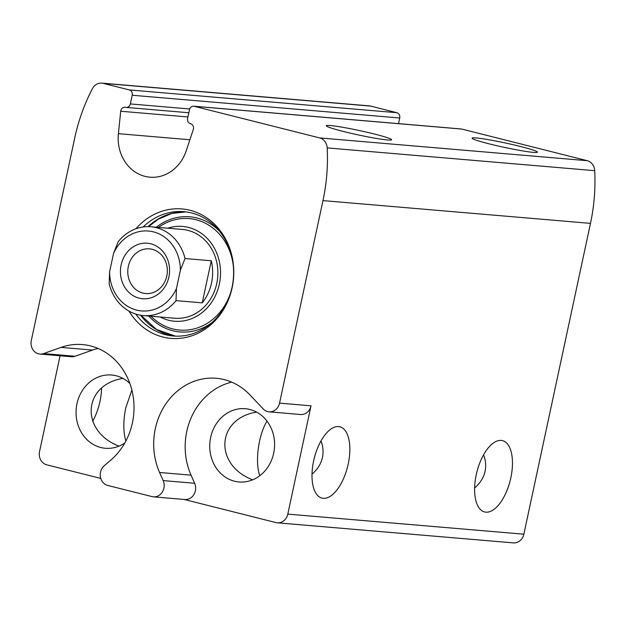 <?xml version="1.0" encoding="UTF-8"?>
<svg xmlns="http://www.w3.org/2000/svg" width="626" height="626" viewBox="0 0 626 626"><rect width="100%" height="100%" fill="white"/><g stroke="black" fill="none" stroke-linecap="round" stroke-linejoin="round"><path stroke-width="0.94" d="M483.585 454.82C485.713 460.345 486.199 465.822 485.064 471.261C483.64 477.677 480.158 483.256 474.61 487.99M320.981 440.994C323.102 446.51 323.595 451.988 322.453 457.426C321.028 463.843 317.546 469.422 312.006 474.156M259.829 475.705C254.774 462.371 258.374 434.992 267.005 421.126M125.849 441.08C123.189 431.893 123.158 420.813 125.763 407.847L131.875 390.068M273.672 453.279A36.762 32.403 -85.1 0 0 249.852 409.474A36.762 32.403 -85.1 0 0 245.282 408.708A36.762 32.403 -85.1 0 0 209.882 442.59A36.762 32.403 -85.1 0 0 239.046 481.965A36.762 32.403 -85.1 0 0 273.672 453.279M252.654 479.837C213.669 464.836 216.369 418.567 256.597 412.096M129.872 383.511A36.762 32.403 -85.1 0 0 116.178 375.772A36.762 32.403 -85.1 0 0 111.608 375.005A36.762 32.403 -85.1 0 0 76.208 408.895A36.762 32.403 -85.1 0 0 105.379 448.271A36.762 32.403 -85.1 0 0 124.817 442.981M118.979 446.135C79.995 431.142 82.695 384.873 122.931 378.401M60.08 355.779L39.555 451.542A11.143 9.82 -85.1 0 0 46.77 464.813L100.778 478.428M231.69 382.142A64.611 56.943 -85.1 0 0 191.055 475.157L159.583 472.481A64.611 56.943 -85.1 0 1 163.777 407.127A64.611 56.943 -85.1 0 1 216.166 378.276A64.611 56.943 -85.1 0 1 250.087 395.053L263.21 408.942A11.143 9.82 -85.1 0 0 269.055 411.83A11.143 9.82 -85.1 0 0 279.548 403.136L322.969 200.61A178.246 157.087 -85.1 0 0 327.179 147.908A11.143 9.82 -85.1 0 0 319.698 137.931L194.24 106.303A4.452 3.928 -85.1 0 0 193.684 106.209L461.198 128.964A4.452 3.928 -85.1 0 1 461.753 129.058L587.219 160.686A11.143 9.82 -85.1 0 1 594.7 170.671A178.246 157.087 -85.1 0 1 590.482 223.372L523.852 534.197A11.143 9.82 -85.1 0 1 513.359 542.891L277.31 522.812A11.143 9.82 -85.1 0 1 275.925 522.577L184.169 499.454M98.016 348.447A64.611 56.943 -85.1 0 0 92.507 350.067L61.035 347.391A64.611 56.943 -85.1 0 1 82.499 344.582A64.611 56.943 -85.1 0 1 131.976 390.507A64.611 56.943 -85.1 0 1 110.755 460.173L104.252 465.744A11.143 9.82 -85.1 0 0 100.426 476.981A11.143 9.82 -85.1 0 0 107.735 485.44L152.016 496.598A11.143 9.82 -85.1 0 0 153.401 496.833A11.143 9.82 -85.1 0 0 162.431 491.856A11.143 9.82 -85.1 0 0 163.159 480.588L159.583 472.481M277.31 522.812A11.143 9.82 -85.1 0 0 287.803 514.118L311.02 405.812L279.548 403.136M135.967 228.733A64.955 57.248 94.9 0 1 219.515 229.773A64.955 57.248 94.9 0 1 211.486 324.182A64.955 57.248 94.9 0 1 128.964 311.091M193.684 106.209A4.452 3.928 -85.1 0 0 189.482 109.691L187.62 118.384A4.452 3.928 -85.1 0 0 190.523 123.698A4.452 3.928 -85.1 0 1 193.285 129.535L186.235 150.772A39.868 35.142 -85.1 0 1 149.958 177.189A39.868 35.142 -85.1 0 1 118.4 133.674L120.716 111.24A4.452 3.928 -85.1 0 1 124.997 107.226A4.452 3.928 -85.1 0 1 125.568 107.32A4.452 3.928 -85.1 0 0 126.139 107.414A4.452 3.928 -85.1 0 0 130.333 103.939L132.196 95.246A4.452 3.928 -85.1 0 0 129.308 89.933L103.149 83.344A11.143 9.82 -85.1 0 0 101.764 83.109A11.143 9.82 -85.1 0 0 92.374 88.72A178.246 157.087 -85.1 0 0 74.721 138.033L31.3 340.56A11.143 9.82 -85.1 0 0 39.907 354.066A11.143 9.82 -85.1 0 0 43.601 353.58L61.035 347.391M92.625 421.337A36.762 17.192 104.1 0 0 99.988 401.344A36.762 17.192 104.1 0 0 101.6 388.175M510.847 477.763A36.762 17.192 104.1 0 0 502.522 440.641A36.762 17.192 104.1 0 0 476.863 472.082A36.762 17.192 104.1 0 0 484.547 511.935A36.762 17.192 104.1 0 0 510.847 477.763M348.236 463.929A36.762 17.192 104.1 0 0 339.91 426.807A36.762 17.192 104.1 0 0 314.252 458.255A36.762 17.192 104.1 0 0 321.936 498.1A36.762 17.192 104.1 0 0 348.236 463.929M489.023 143.816A33.421 2.254 12.1 0 0 537.327 152.298A33.421 2.254 12.1 0 0 505.229 142.955A33.421 2.254 12.1 0 0 472.121 138.315A33.421 2.254 12.1 0 0 489.023 143.816M343.197 131.413A33.421 2.254 12.1 0 0 391.508 139.888A33.421 2.254 12.1 0 0 359.402 130.552A33.421 2.254 12.1 0 0 326.295 125.912A33.421 2.254 12.1 0 0 343.197 131.413M398.512 123.635L399.717 118.001A4.452 3.928 -85.1 0 0 396.829 112.696L370.662 106.099A11.143 9.82 -85.1 0 0 369.277 105.864L101.764 83.109M39.907 354.066L71.38 356.742A11.143 9.82 -85.1 0 0 75.081 356.257L43.601 353.58M92.507 350.067L75.081 356.257M269.055 411.83L300.527 414.506A11.143 9.82 -85.1 0 0 311.02 405.812M191.055 475.157L194.631 483.264L163.159 480.588M153.401 496.833L184.873 499.509A11.143 9.82 -85.1 0 0 193.904 494.532A11.143 9.82 -85.1 0 0 194.631 483.264M143.19 226.956A62.389 54.978 94.9 0 1 183.864 211.674A62.389 54.978 94.9 0 1 233.357 278.5A62.389 54.978 94.9 0 1 173.285 335.998A62.389 54.978 94.9 0 1 135.779 314.064M167.729 228.193A47.568 41.926 94.9 0 1 220.344 277.388A47.568 41.926 94.9 0 1 160.178 316.991M113.549 253.397L118.197 241.691A44.563 39.274 94.9 0 1 150.874 226.761L182.354 229.437A44.563 39.274 94.9 0 1 217.707 277.161A44.563 39.274 94.9 0 1 174.795 318.235L143.323 315.559A44.563 39.274 94.9 0 1 109.167 283.781L109.62 271.715L113.549 253.397A40.103 35.346 94.9 0 1 153.393 231.855A40.103 35.346 94.9 0 1 180.382 270.244L176.454 288.563A40.103 35.346 94.9 0 1 136.617 310.105A40.103 35.346 94.9 0 1 109.62 271.715M121.131 264.962A27.849 24.547 94.9 0 1 161.985 250.455A27.849 24.547 94.9 0 1 151.891 297.522A27.849 24.547 94.9 0 1 121.131 264.962M176.454 288.563L176.008 300.629A44.563 39.274 94.9 0 1 143.323 315.559M150.874 226.761A44.563 39.274 94.9 0 1 185.03 258.538L180.382 270.244M185.03 258.538L211.259 260.768A44.563 39.274 -85.1 0 1 202.237 302.859L211.259 260.768M176.008 300.629L202.237 302.859M128.338 266.355A22.426 19.766 94.9 0 1 149.457 248.851A22.426 19.766 94.9 0 1 167.252 272.873A22.426 19.766 94.9 0 1 145.655 293.539A22.426 19.766 94.9 0 1 128.338 266.355M523.852 534.197L287.803 514.118M590.482 223.372L322.969 200.61M594.7 170.671L327.179 147.908M587.219 160.686L319.698 137.931M461.753 129.058L194.24 106.303M189.889 139.754L118.4 133.674M187.925 116.96L120.716 111.24M189.694 108.987L130.333 103.939M399.717 118.001L132.196 95.246M396.829 112.696L129.308 89.933M370.662 106.099L103.149 83.344M148.096 226.635A62.389 54.978 94.9 0 1 185.953 211.901L171.712 213.466L158.135 219.256L148.511 226.635M140.967 315.277L156.492 329.479L175.397 336.131A62.389 54.978 94.9 0 1 140.56 315.214M156.351 227.222A57.78 50.917 94.9 0 1 219.538 231.221M211.752 322.758A57.78 50.917 94.9 0 1 148.792 316.028M158.503 227.402A55.933 49.29 94.9 0 1 233.162 264.54M230.806 292.225A55.933 49.29 94.9 0 1 150.944 316.208M188.833 112.75L126.139 107.414"/></g></svg>
